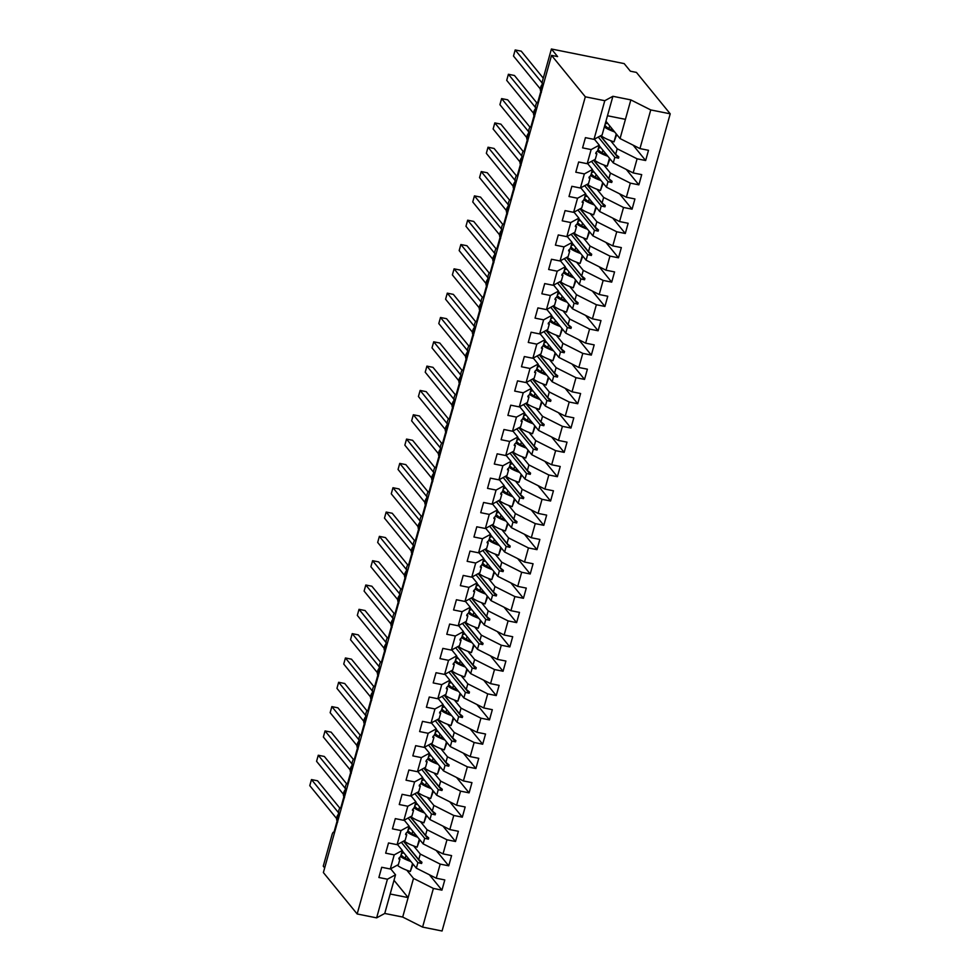 <?xml version="1.0" encoding="UTF-8"?>
<svg xmlns="http://www.w3.org/2000/svg" width="980" height="980" viewBox="0 0 980 980"><rect width="100%" height="100%" fill="white"/><g stroke="black" fill="none" stroke-linecap="round" stroke-linejoin="round"><path stroke-width="1.47" d="M406.835 870.24L413.499 878.399L433.393 888.431L422.601 927.092L442.066 931L670.222 113.827L636.437 72.41L630.373 71.197L624.174 63.602L551.409 49L557.608 56.595L551.544 55.382L323.376 872.555L357.161 913.973L376.626 917.868L387.431 879.207L378.88 877.492L381.722 867.276L390.273 868.991L394.217 854.879L385.667 853.164L388.521 842.947L397.072 844.674L405.193 840.264L406.737 834.703L405.585 834.58L405.916 833.367L407.57 831.714L409.126 826.152L401.004 830.562L397.072 844.674M324.674 867.925L323.253 866.173L332.012 834.801A3.896 1.176 101.3 0 1 333.702 832.118A3.896 1.176 101.3 0 1 333.96 832.289L338.847 814.772A3.896 1.176 -78.7 0 1 338.872 810.24A3.896 1.176 101.3 0 1 340.489 807.802A3.896 1.176 101.3 0 1 340.746 807.961L345.634 790.456A3.896 1.176 -78.7 0 1 345.658 785.911A3.896 1.176 101.3 0 1 347.288 783.473A3.896 1.176 101.3 0 1 347.533 783.645L352.42 766.139A3.896 1.176 -78.7 0 1 352.445 761.595A3.896 1.176 101.3 0 1 354.074 759.157A3.896 1.176 101.3 0 1 354.331 759.329L359.219 741.811A3.896 1.176 -78.7 0 1 359.244 737.266A3.896 1.176 101.3 0 1 360.861 734.841A3.896 1.176 101.3 0 1 361.118 735L366.005 717.495A3.896 1.176 -78.7 0 1 366.03 712.95A3.896 1.176 101.3 0 1 367.659 710.512A3.896 1.176 101.3 0 1 367.904 710.684L372.792 693.179A3.896 1.176 -78.7 0 1 372.817 688.634A3.896 1.176 101.3 0 1 374.446 686.196A3.896 1.176 101.3 0 1 374.703 686.367L379.591 668.85A3.896 1.176 -78.7 0 1 379.615 664.305A3.896 1.176 101.3 0 1 381.232 661.88A3.896 1.176 101.3 0 1 381.49 662.039L386.377 644.534A3.896 1.176 -78.7 0 1 386.402 639.989A3.896 1.176 101.3 0 1 388.031 637.551A3.896 1.176 101.3 0 1 388.276 637.723L393.164 620.218A3.896 1.176 -78.7 0 1 393.188 615.673A3.896 1.176 101.3 0 1 394.818 613.235A3.896 1.176 101.3 0 1 395.075 613.407L399.963 595.889A3.896 1.176 -78.7 0 1 399.987 591.344A3.896 1.176 101.3 0 1 401.604 588.919A3.896 1.176 101.3 0 1 401.861 589.078L406.749 571.573A3.896 1.176 -78.7 0 1 406.774 567.028A3.896 1.176 101.3 0 1 408.391 564.59A3.896 1.176 101.3 0 1 408.648 564.762L413.536 547.257A3.896 1.176 -78.7 0 1 413.56 542.712A3.896 1.176 101.3 0 1 415.189 540.274A3.896 1.176 101.3 0 1 415.434 540.446L420.334 522.928A3.896 1.176 -78.7 0 1 420.346 518.383A3.896 1.176 101.3 0 1 421.976 515.958A3.896 1.176 101.3 0 1 422.233 516.117L427.121 498.612A3.896 1.176 -78.7 0 1 427.145 494.067A3.896 1.176 101.3 0 1 428.762 491.629A3.896 1.176 101.3 0 1 429.02 491.801L433.907 474.283A3.896 1.176 -78.7 0 1 433.932 469.751A3.896 1.176 101.3 0 1 435.561 467.313A3.896 1.176 101.3 0 1 435.806 467.485L440.706 449.967A3.896 1.176 -78.7 0 1 440.718 445.422A3.896 1.176 101.3 0 1 442.348 442.997A3.896 1.176 101.3 0 1 442.605 443.156L447.493 425.651A3.896 1.176 -78.7 0 1 447.517 421.106A3.896 1.176 101.3 0 1 449.134 418.668A3.896 1.176 101.3 0 1 449.391 418.84L454.279 401.322A3.896 1.176 -78.7 0 1 454.304 396.79A3.896 1.176 101.3 0 1 455.933 394.352A3.896 1.176 101.3 0 1 456.178 394.524L461.066 377.006A3.896 1.176 -78.7 0 1 461.09 372.461A3.896 1.176 101.3 0 1 462.719 370.036A3.896 1.176 101.3 0 1 462.977 370.195L467.864 352.69A3.896 1.176 -78.7 0 1 467.889 348.145A3.896 1.176 101.3 0 1 469.506 345.707A3.896 1.176 101.3 0 1 469.763 345.879L474.651 328.361A3.896 1.176 -78.7 0 1 474.675 323.829A3.896 1.176 101.3 0 1 476.305 321.391A3.896 1.176 101.3 0 1 476.55 321.562L481.437 304.045A3.896 1.176 -78.7 0 1 481.462 299.5A3.896 1.176 101.3 0 1 483.091 297.075A3.896 1.176 101.3 0 1 483.348 297.234L488.236 279.729A3.896 1.176 -78.7 0 1 488.261 275.184A3.896 1.176 101.3 0 1 489.877 272.746A3.896 1.176 101.3 0 1 490.135 272.918L495.023 255.4A3.896 1.176 -78.7 0 1 495.047 250.868A3.896 1.176 101.3 0 1 496.676 248.43A3.896 1.176 101.3 0 1 496.921 248.589L501.809 231.084A3.896 1.176 -78.7 0 1 501.834 226.539A3.896 1.176 101.3 0 1 503.463 224.102A3.896 1.176 101.3 0 1 503.72 224.273L508.608 206.768A3.896 1.176 -78.7 0 1 508.632 202.223A3.896 1.176 101.3 0 1 510.249 199.785A3.896 1.176 101.3 0 1 510.507 199.957L515.394 182.439A3.896 1.176 -78.7 0 1 515.419 177.907A3.896 1.176 101.3 0 1 517.048 175.469A3.896 1.176 101.3 0 1 517.293 175.628L522.181 158.123A3.896 1.176 -78.7 0 1 522.205 153.578A3.896 1.176 101.3 0 1 523.835 151.141A3.896 1.176 101.3 0 1 524.092 151.312L528.98 133.807A3.896 1.176 -78.7 0 1 529.004 129.262A3.896 1.176 101.3 0 1 530.621 126.824A3.896 1.176 101.3 0 1 530.878 126.996L535.766 109.478A3.896 1.176 -78.7 0 1 535.791 104.946A3.896 1.176 101.3 0 1 537.42 102.508A3.896 1.176 101.3 0 1 537.665 102.667L542.553 85.162A3.896 1.176 -78.7 0 1 542.651 80.372L551.409 49M610.552 140.618L617.204 148.776L615.661 154.338L618.858 156.959L618.515 158.184L614.815 157.327L613.272 162.888L633.166 172.921L641.716 174.636L638.862 184.853L630.312 183.125L610.418 173.105L608.862 178.666L612.059 181.288L611.728 182.5L608.029 181.643L606.473 187.204L626.379 197.237L634.93 198.952L632.076 209.169L623.525 207.454L603.631 197.421L602.075 202.982L605.273 205.604L604.93 206.817L601.242 205.971L599.687 211.533L619.581 221.554L628.131 223.269L625.289 233.485L616.739 231.77L596.832 221.737L595.289 227.299L598.486 229.92L598.143 231.145L594.456 230.288L592.9 235.849L612.794 245.882L621.345 247.597L618.49 257.814L609.94 256.099L590.046 246.066L588.49 251.627L591.687 254.249L591.357 255.462L587.657 254.604L586.101 260.166L606.008 270.198L614.558 271.913L611.704 282.13L603.153 280.415L583.259 270.382L581.704 275.944L584.901 278.565L584.558 279.778L580.871 278.933L579.315 284.494L599.209 294.514L607.759 296.23L604.917 306.446L596.367 304.731L576.461 294.698L574.917 300.26L578.114 302.881L577.771 304.106L574.084 303.249L572.528 308.81L592.422 318.843L600.973 320.558L598.119 330.774L589.568 329.06L569.674 319.027L568.118 324.588L571.316 327.21L570.985 328.423L567.285 327.565L565.742 333.127L585.636 343.159L594.186 344.874L591.332 355.091L582.782 353.376L562.888 343.343L561.332 348.905L564.529 351.526L564.186 352.739L560.499 351.894L558.943 357.455L578.837 367.476L587.388 369.191L584.546 379.407L575.995 377.692L556.089 367.659L554.545 373.221L557.743 375.842L557.399 377.067L553.712 376.21L552.157 381.771L572.051 391.804L580.601 393.519L577.747 403.736L569.196 402.021L549.302 391.988L547.746 397.549L550.944 400.171L550.613 401.384L546.913 400.526L545.37 406.088L565.264 416.12L573.815 417.835L570.96 428.052L562.41 426.337L542.516 416.304L540.96 421.865L544.157 424.487L543.814 425.7L540.127 424.855L538.571 430.416L558.465 440.437L567.016 442.152L564.174 452.368L555.623 450.653L535.717 440.632L534.173 446.182L537.371 448.803L537.028 450.028L533.341 449.171L531.785 454.732L551.679 464.765L560.229 466.48L557.375 476.697L548.825 474.982L528.931 464.949L527.375 470.51L530.572 473.132L530.241 474.345L526.542 473.499L524.998 479.049L544.892 489.081L553.443 490.796L550.589 501.013L542.038 499.298L522.144 489.265L520.588 494.827L523.786 497.448L523.442 498.661L519.755 497.816L518.2 503.377L538.106 513.398L546.656 515.113L543.802 525.329L535.252 523.614L515.345 513.594L513.802 519.143L516.999 521.764L516.656 522.989L512.969 522.132L511.413 527.693L531.307 537.726L539.858 539.441L537.003 549.658L528.453 547.943L508.559 537.91L507.003 543.471L510.213 546.093L509.87 547.306L506.17 546.46L504.627 552.01L524.521 562.042L533.071 563.757L530.217 573.974L521.666 572.259L501.772 562.226L500.216 567.788L503.414 570.409L503.071 571.622L499.384 570.777L497.828 576.338L517.734 586.371L526.285 588.086L523.43 598.29L514.88 596.575L494.986 586.555L493.43 592.104L496.627 594.725L496.284 595.95L492.597 595.093L491.041 600.654L510.935 610.687L519.486 612.402L516.632 622.619L508.081 620.904L488.187 610.871L486.631 616.432L489.841 619.054L489.498 620.267L485.798 619.421L484.255 624.971L504.149 635.003L512.699 636.718L509.845 646.935L501.295 645.22L481.401 635.187L479.845 640.749L483.042 643.37L482.711 644.583L479.012 643.738L477.456 649.299L497.362 659.332L505.913 661.047L503.059 671.251L494.508 669.536L474.614 659.516L473.058 665.065L476.255 667.698L475.913 668.911L472.225 668.054L470.67 673.615L490.564 683.648L499.114 685.363L496.26 695.58L487.709 693.865L467.815 683.832L466.272 689.393L469.469 692.015L469.126 693.228L465.427 692.382L463.883 697.932L483.777 707.964L492.327 709.679L489.473 719.896L480.923 718.181L461.029 708.148L459.473 713.71L462.67 716.331L462.34 717.544L458.64 716.698L457.084 722.26L476.991 732.293L485.541 734.008L482.687 744.212L474.136 742.497L454.242 732.477L452.687 738.038L455.884 740.66L455.541 741.872L451.854 741.015L450.298 746.576L470.192 756.609L478.742 758.324L475.9 768.541L467.35 766.826L447.444 756.793L445.9 762.354L449.097 764.976L448.754 766.189L445.067 765.343L443.511 770.905L463.405 780.925L471.956 782.64L469.102 792.857L460.551 791.142L440.657 781.109L439.101 786.67L442.299 789.292L441.968 790.517L438.268 789.66L436.713 795.221L456.619 805.254L465.169 806.969L462.315 817.173L453.765 815.458L433.871 805.438L432.315 810.999L435.512 813.62L435.169 814.833L431.482 813.976L429.926 819.537L449.82 829.57L458.371 831.285L455.529 841.502L446.978 839.787L427.072 829.754L425.528 835.315L428.726 837.937L428.382 839.149L424.695 838.304L423.14 843.866L443.034 853.886L451.584 855.601L448.73 865.818L440.179 864.103L420.285 854.07L418.73 859.632L421.927 862.253L421.596 863.478L417.897 862.62L416.353 868.182L436.247 878.215L444.798 879.93L441.943 890.146L433.393 888.431M633.105 145.138L645.649 160.524L637.098 158.809L617.204 148.776M670.222 113.827L650.757 109.931L630.851 99.899L612.904 96.297L602.112 134.971L593.99 139.368L585.44 137.653L582.586 147.87L591.136 149.585L587.204 163.697L595.313 159.287L596.869 153.725L595.718 153.603L596.048 152.39L597.702 150.736L599.258 145.175L591.136 149.585M599.258 145.175L594.358 139.172M603.766 164.934L610.418 173.105M626.318 169.467L638.862 184.853M587.204 163.697L578.653 161.982L575.799 172.198L584.35 173.913L580.405 188.013L588.527 183.603L590.082 178.042L588.919 177.919L590.916 175.065L592.471 169.503L584.35 173.913M592.471 169.503L587.571 163.489M596.967 189.263L603.631 197.421M619.532 193.783L632.076 209.169M580.405 188.013L571.855 186.298L569 196.514L577.551 198.23L573.619 212.342L581.74 207.932L583.296 202.37L582.132 202.248L584.129 199.381L585.673 193.82L577.551 198.23M585.673 193.82L580.773 187.817M590.181 213.579L596.832 221.737M612.733 218.111L625.289 233.485M573.619 212.342L565.068 210.614L562.214 220.831L570.764 222.546L566.832 236.658L574.942 232.248L576.497 226.686L575.346 226.564L575.677 225.351L577.33 223.697L578.886 218.136L570.764 222.546M578.886 218.136L573.986 212.133M583.394 237.907L590.046 246.066M605.946 242.428L618.49 257.814M566.832 236.658L558.282 234.943L555.427 245.159L563.978 246.874L560.033 260.974L568.155 256.564L569.711 251.003L568.547 250.88L570.544 248.026L572.1 242.464L563.978 246.874M572.1 242.464L567.2 236.462M576.595 262.224L583.259 270.382M599.16 266.744L611.704 282.13M560.033 260.974L551.483 259.259L548.641 269.476L557.191 271.19L553.247 285.303L561.369 280.893L562.924 275.331L561.76 275.209L563.757 272.342L565.301 266.781L557.191 271.19M565.301 266.781L560.401 260.778M569.809 286.54L576.461 294.698M592.361 291.072L604.917 306.446M553.247 285.303L544.696 283.588L541.842 293.792L550.393 295.507L546.46 309.619L554.582 305.209L556.126 299.647L554.974 299.525L555.305 298.312L556.959 296.658L558.514 291.097L550.393 295.507M558.514 291.097L553.614 285.094M563.022 310.868L569.674 319.027M585.575 315.389L598.119 330.774M546.46 309.619L537.91 307.904L535.056 318.12L543.606 319.835L539.662 333.935L547.783 329.525L549.339 323.964L548.175 323.853L550.172 320.987L551.728 315.425L543.606 319.835M551.728 315.425L546.828 309.423M556.224 335.185L562.888 343.343M578.788 339.705L591.332 355.091M539.662 333.935L531.111 332.22L528.269 342.437L536.82 344.151L532.875 358.264L540.997 353.854L542.553 348.292L541.389 348.17L543.385 345.303L544.929 339.741L536.82 344.151M544.929 339.741L540.041 333.739M549.437 359.501L556.089 367.659M571.989 364.033L584.546 379.407M532.875 358.264L524.325 356.549L521.47 366.753L530.021 368.468L526.089 382.58L534.21 378.17L535.754 372.608L534.602 372.486L534.933 371.273L536.587 369.619L538.143 364.07L530.021 368.468M538.143 364.07L533.243 358.055M542.651 383.829L549.302 391.988M565.203 388.349L577.747 403.736M526.089 382.58L517.538 380.865L514.684 391.081L523.234 392.796L519.29 406.896L527.412 402.486L528.967 396.937L527.804 396.814L529.8 393.948L531.356 388.386L523.234 392.796M531.356 388.386L526.456 382.384M535.852 408.146L542.516 416.304M558.416 412.666L570.96 428.052M519.29 406.896L510.739 405.181L507.897 415.398L516.448 417.113L512.503 431.225L520.625 426.815L522.181 421.253L521.017 421.13L523.014 418.264L524.557 412.702L516.448 417.113M524.557 412.702L519.67 406.7M529.065 432.462L535.717 440.632M551.618 436.994L564.174 452.368M512.503 431.225L503.953 429.51L501.099 439.714L509.649 441.429L505.717 455.541L513.839 451.131L515.382 445.569L514.231 445.447L514.561 444.234L516.215 442.58L517.771 437.031L509.649 441.429M517.771 437.031L512.871 431.016M522.279 456.79L528.931 464.949M544.831 461.31L557.375 476.697M505.717 455.541L497.166 453.826L494.312 464.042L502.863 465.757L498.918 479.857L507.04 475.447L508.596 469.898L507.432 469.775L509.429 466.909L510.984 461.347L502.863 465.757M510.984 461.347L506.084 455.345M515.48 481.107L522.144 489.265M538.045 485.627L550.589 501.013M498.918 479.857L490.368 478.142L487.526 488.359L496.076 490.074L492.132 504.185L500.253 499.776L501.809 494.214L500.645 494.091L502.642 491.225L504.185 485.663L496.076 490.074M504.185 485.663L499.298 479.661M508.694 505.423L515.345 513.594M531.258 509.955L543.802 525.329M492.132 504.185L483.581 502.471L480.727 512.675L489.277 514.402L485.345 528.502L493.467 524.092L495.01 518.53L493.859 518.408L495.843 515.541L497.399 509.992L489.277 514.402M497.399 509.992L492.499 503.977M501.907 529.751L508.559 537.91M524.459 534.272L537.003 549.658M485.345 528.502L476.795 526.787L473.94 537.003L482.491 538.718L478.559 552.818L486.668 548.408L488.224 542.859L487.06 542.736L489.057 539.87L490.613 534.308L482.491 538.718M490.613 534.308L485.713 528.306M495.108 554.068L501.772 562.226M517.673 558.588L530.217 573.974M478.559 552.818L470.008 551.103L467.154 561.32L475.704 563.035L471.76 577.147L479.882 572.737L481.437 567.175L480.274 567.053L482.27 564.186L483.826 558.625L475.704 563.035M483.826 558.625L478.926 552.622M488.322 578.384L494.986 586.555M510.886 582.916L523.43 598.29M471.76 577.147L463.209 575.432L460.355 585.648L468.906 587.363L464.973 601.463L473.095 597.053L474.639 591.491L473.487 591.369L475.484 588.502L477.027 582.953L468.906 587.363M477.027 582.953L472.127 576.938M481.535 602.712L488.187 610.871M504.088 607.233L516.632 622.619M464.973 601.463L456.423 599.748L453.569 609.964L462.119 611.679L458.187 625.779L466.296 621.369L467.852 615.82L466.701 615.697L467.031 614.472L468.685 612.831L470.241 607.269L462.119 611.679M470.241 607.269L465.341 601.267M474.737 627.029L481.401 635.187M497.301 631.549L509.845 646.935M458.187 625.779L449.636 624.064L446.782 634.28L455.333 635.995L451.388 650.108L459.51 645.698L461.066 640.136L459.902 640.014L461.899 637.147L463.454 631.586L455.333 635.995M463.454 631.586L458.554 625.583M467.95 651.345L474.614 659.516M490.515 655.877L503.059 671.251M451.388 650.108L442.838 648.393L439.983 658.609L448.534 660.324L444.602 674.424L452.723 670.014L454.267 664.452L453.115 664.33L455.112 661.476L456.656 655.914L448.534 660.324M456.656 655.914L451.755 649.899M461.163 675.673L467.815 683.832M483.716 680.194L496.26 695.58M444.602 674.424L436.051 672.709L433.197 682.925L441.747 684.64L437.815 698.74L445.925 694.342L447.48 688.781L446.329 688.658L446.66 687.433L448.313 685.792L449.869 680.23L441.747 684.64M449.869 680.23L444.969 674.228M454.377 699.99L461.029 708.148M476.929 704.51L489.473 719.896M437.815 698.74L429.265 697.025L426.41 707.242L434.961 708.957L431.016 723.069L439.138 718.659L440.694 713.097L439.53 712.975L441.527 710.108L443.083 704.547L434.961 708.957M443.083 704.547L438.183 698.544M447.578 724.306L454.242 732.477M470.143 728.838L482.687 744.212M431.016 723.069L422.466 721.354L419.612 731.57L428.162 733.285L424.23 747.385L432.352 742.975L433.907 737.413L432.744 737.291L434.74 734.437L436.284 728.875L428.162 733.285M436.284 728.875L431.384 722.86M440.792 748.634L447.444 756.793M463.344 753.155L475.9 768.541M424.23 747.385L415.679 745.67L412.825 755.886L421.376 757.601L417.443 771.701L425.553 767.303L427.109 761.742L425.957 761.619L426.288 760.394L427.942 758.753L429.497 753.191L421.376 757.601M429.497 753.191L424.597 747.189M434.005 772.951L440.657 781.109M456.558 777.471L469.102 792.857M417.443 771.701L408.893 769.986L406.038 780.202L414.589 781.918L410.645 796.03L418.766 791.62L420.322 786.058L419.158 785.936L421.155 783.069L422.711 777.508L414.589 781.918M422.711 777.508L417.811 771.505M427.207 797.267L433.871 805.438M449.771 801.799L462.315 817.173M410.645 796.03L402.094 794.314L399.252 804.531L407.803 806.246L403.858 820.346L411.98 815.936L413.536 810.374L412.372 810.252L414.369 807.398L415.912 801.836L407.803 806.246M415.912 801.836L411.012 795.821M420.42 821.595L427.072 829.754M442.972 826.116L455.529 841.502M403.858 820.346L395.308 818.631L392.453 828.847L401.004 830.562M409.126 826.152L404.226 820.15M413.634 845.912L420.285 854.07M436.186 850.444L448.73 865.818M397.439 844.466L402.339 850.469L394.217 854.879M429.399 874.76L441.943 890.146M390.652 868.782L395.54 874.797L387.431 879.207M650.757 109.931L639.952 148.593L648.503 150.308L645.649 160.524M639.952 148.593L620.058 138.572L605.934 121.251M599.148 145.579L613.272 162.888M592.361 169.895L606.473 187.204M585.562 194.212L599.687 211.533M578.776 218.54L592.9 235.849M571.989 242.856L586.101 260.166M565.191 267.173L579.315 284.494M558.404 291.501L572.528 308.81M551.618 315.817L565.742 333.127M544.819 340.134L558.943 357.455M538.032 364.462L552.157 381.771M531.246 388.778L545.37 406.088M524.447 413.095L538.571 430.416M517.661 437.423L531.785 454.732M510.874 461.739L524.998 479.049M504.088 486.055L518.2 503.377M497.289 510.384L511.413 527.693M490.502 534.7L504.627 552.01M483.716 559.017L497.828 576.338M476.917 583.345L491.041 600.654M470.13 607.661L484.255 624.971M463.344 631.977L477.456 649.299M456.545 656.306L470.67 673.615M449.759 680.622L463.883 697.932M442.972 704.951L457.084 722.26M436.174 729.267L450.298 746.576M429.387 753.583L443.511 770.905M422.601 777.912L436.713 795.221M415.802 802.228L429.926 819.537M409.015 826.544L423.14 843.866M637.098 158.809L633.166 172.921M630.312 183.125L626.379 197.237M623.525 207.454L619.581 221.554M616.739 231.77L612.794 245.882M609.94 256.099L606.008 270.198M603.153 280.415L599.209 294.514M596.367 304.731L592.422 318.843M589.568 329.06L585.636 343.159M582.782 353.376L578.837 367.476M575.995 377.692L572.051 391.804M569.196 402.021L565.264 416.12M562.41 426.337L558.465 440.437M555.623 450.653L551.679 464.765M548.825 474.982L544.892 489.081M542.038 499.298L538.106 513.398M535.252 523.614L531.307 537.726M528.453 547.943L524.521 562.042M521.666 572.259L517.734 586.371M514.88 596.575L510.935 610.687M508.081 620.904L504.149 635.003M501.295 645.22L497.362 659.332M494.508 669.536L490.564 683.648M487.709 693.865L483.777 707.964M480.923 718.181L476.991 732.293M474.136 742.497L470.192 756.609M467.35 766.826L463.405 780.925M460.551 791.142L456.619 805.254M453.765 815.458L449.82 829.57M446.978 839.787L443.034 853.886M440.179 864.103L436.247 878.215M612.904 96.297L604.783 100.707L593.99 139.368M604.783 100.707L585.317 96.8L357.161 913.973M595.987 152.635L596.869 153.725M598.278 137.041L614.815 157.327M600.544 135.816L615.661 154.338M589.188 176.951L590.082 178.042M591.491 161.369L608.029 181.643M593.758 160.132L608.862 178.666M582.402 201.28L583.296 202.37M584.693 185.686L601.242 205.971M586.959 184.461L602.075 202.982M575.615 225.596L576.497 226.686M577.906 210.002L594.456 230.288M580.172 208.777L595.289 227.299M568.817 249.912L569.711 251.003M571.12 234.33L587.657 254.604M573.386 233.093L588.49 251.627M562.03 274.241L562.924 275.331M564.321 258.647L580.871 278.933M566.587 257.421L581.704 275.944M555.244 298.557L556.126 299.647M557.534 282.963L574.084 303.249M559.801 281.738L574.917 300.26M548.445 322.885L549.339 323.964M550.748 307.291L567.285 327.565M553.014 306.054L568.118 324.588M541.658 347.202L542.553 348.292M543.961 331.608L560.499 351.894M546.215 330.382L561.332 348.905M534.872 371.518L535.754 372.608M537.163 355.924L553.712 376.21M539.429 354.699L554.545 373.221M528.073 395.846L528.967 396.937M530.376 380.252L546.913 400.526M532.642 379.015L547.746 397.549M521.287 420.163L522.181 421.253M523.59 404.569L540.127 424.855M525.856 403.344L540.96 421.865M514.5 444.479L515.382 445.569M516.791 428.897L533.341 449.171M519.057 427.66L534.173 446.182M507.701 468.808L508.596 469.898M510.004 453.213L526.542 473.499M512.271 451.976L527.375 470.51M500.915 493.124L501.809 494.214M503.218 477.53L519.755 497.816M505.484 476.305L520.588 494.827M494.128 517.44L495.01 518.53M496.419 501.858L512.969 522.132M498.685 500.621L513.802 519.143M487.342 541.769L488.224 542.859M489.632 526.174L506.17 546.46M491.899 524.937L507.003 543.471M480.543 566.085L481.437 567.175M482.846 550.49L499.384 570.777M485.112 549.266L500.216 567.788M473.757 590.401L474.639 591.491M476.047 574.819L492.597 595.093M478.314 573.582L493.43 592.104M466.97 614.73L467.852 615.82M469.261 599.135L485.798 619.421M471.527 597.898L486.631 616.432M460.171 639.046L461.066 640.136M462.474 623.452L479.012 643.738M464.741 622.226L479.845 640.749M453.385 663.362L454.267 664.452M455.676 647.78L472.225 668.054M457.942 646.543L473.058 665.065M446.598 687.691L447.48 688.781M448.889 672.096L465.427 692.382M451.155 670.871L466.272 689.393M439.8 712.007L440.694 713.097M442.103 696.413L458.64 716.698M444.369 695.188L459.473 713.71M433.013 736.323L433.907 737.413M435.304 720.741L451.854 741.015M437.57 719.504L452.687 738.038M426.227 760.652L427.109 761.742M428.517 745.057L445.067 765.343M430.784 743.832L445.9 762.354M419.428 784.968L420.322 786.058M421.731 769.374L438.268 789.66M423.997 768.149L439.101 786.67M412.641 809.284L413.536 810.374M414.932 793.702L431.482 813.976M417.198 792.465L432.315 810.999M405.855 833.613L406.737 834.703M408.146 818.018L424.695 838.304M410.412 816.793L425.528 835.315M402.339 850.469L400.783 856.03L398.787 858.897L399.95 859.019L398.395 864.581L390.273 868.991M399.056 857.929L399.95 859.019M401.359 842.335L417.897 862.62M403.625 841.11L418.73 859.632M402.229 850.873L416.353 868.182M413.499 878.399L402.694 917.06L384.748 913.458L376.626 917.868M422.601 927.092L402.694 917.06M395.54 874.797L384.748 913.458M394.009 880.297L408.133 897.607L390.175 894.005M585.317 96.8L551.544 55.382M607.477 115.75L625.424 119.352L620.058 138.572M630.851 99.899L625.424 119.352M403.429 841.208L421.596 863.478M410.228 816.891L428.382 839.149M417.015 792.575L435.169 814.833M423.801 768.247L441.968 790.517M430.6 743.93L448.754 766.189M437.386 719.614L455.541 741.872M444.173 695.286L462.34 717.544M450.971 670.969L469.126 693.228M457.758 646.653L475.913 668.911M464.545 622.325L482.711 644.583M471.343 598.008L489.498 620.267M478.13 573.68L496.284 595.95M484.916 549.364L503.071 571.622M491.715 525.047L509.87 547.306M498.502 500.719L516.656 522.989M505.288 476.403L523.442 498.661M512.087 452.086L530.241 474.345M518.873 427.758L537.028 450.028M525.66 403.442L543.814 425.7M532.446 379.125L550.613 401.384M539.245 354.797L557.399 377.067M546.032 330.481L564.186 352.739M552.818 306.164L570.985 328.423M559.617 281.836L577.771 304.106M566.403 257.519L584.558 279.778M573.19 233.203L591.357 255.462M579.989 208.875L598.143 231.145M586.775 184.559L604.93 206.817M593.562 160.242L611.728 182.5M600.36 135.914L618.515 158.184M397.255 865.205A20.752 4.753 15.6 0 0 410.314 871.477L413.033 864.127M412.531 863.515L410.314 871.477M402.915 851.706A20.752 4.753 15.6 0 0 401.971 851.767M400.404 856.41A20.752 4.753 15.6 0 0 410.951 861.567M403.882 852.894A17.64 4.043 15.6 0 0 401.31 854.168A17.64 4.043 15.6 0 0 409.983 860.379M338.492 812.689L311.481 779.566L317.545 780.791L339.864 808.145M311.481 779.566L309.778 785.654L336.581 818.508M345.279 788.373L318.267 755.249L324.331 756.462L346.651 783.829M318.267 755.249L316.577 761.325L343.368 794.192M352.077 764.045L325.054 730.933L331.13 732.146L353.437 759.5M325.054 730.933L323.363 737.009L350.166 769.864M358.864 739.729L331.853 706.605L337.916 707.83L360.224 735.184M331.853 706.605L330.15 712.693L356.953 745.547M365.65 715.412L338.639 682.288L344.703 683.501L367.022 710.867M338.639 682.288L336.949 688.364L363.739 721.219M404.042 840.877A20.752 4.753 15.6 0 0 417.1 847.161L419.832 839.799M419.33 839.186L417.1 847.161M409.701 827.389A20.752 4.753 15.6 0 0 408.77 827.439M407.19 832.094A20.752 4.753 15.6 0 0 417.737 837.239M410.669 828.578A17.64 4.043 15.6 0 0 408.096 829.852A17.64 4.043 15.6 0 0 416.77 836.063M410.841 816.561A20.752 4.753 15.6 0 0 423.899 822.833L426.619 815.483M426.116 814.87L423.899 822.833M416.488 803.073A20.752 4.753 15.6 0 0 415.557 803.122M413.989 807.777A20.752 4.753 15.6 0 0 424.524 812.922M417.455 804.249A17.64 4.043 15.6 0 0 414.895 805.536A17.64 4.043 15.6 0 0 423.568 811.734M417.627 792.244A20.752 4.753 15.6 0 0 430.685 798.516L433.405 791.166M432.903 790.554L430.685 798.516M423.287 778.745A20.752 4.753 15.6 0 0 422.343 778.806M420.775 783.449A20.752 4.753 15.6 0 0 431.323 788.606M424.254 779.933A17.64 4.043 15.6 0 0 421.682 781.207A17.64 4.043 15.6 0 0 430.355 787.418M424.413 767.916A20.752 4.753 15.6 0 0 437.472 774.2L440.204 766.838M439.702 766.225L437.472 774.2M430.073 754.429A20.752 4.753 15.6 0 0 429.142 754.478M427.562 759.133A20.752 4.753 15.6 0 0 438.109 764.278M431.041 755.605A17.64 4.043 15.6 0 0 428.468 756.891A17.64 4.043 15.6 0 0 437.141 763.102M372.449 691.084L345.426 657.972L351.489 659.185L373.809 686.539M345.426 657.972L343.735 664.048L370.538 696.903M431.2 743.6A20.752 4.753 15.6 0 0 444.259 749.872L446.99 742.522M446.488 741.909L444.259 749.872M436.86 730.112A20.752 4.753 15.6 0 0 435.929 730.161M434.361 734.816A20.752 4.753 15.6 0 0 444.896 739.961M437.827 731.288A17.64 4.043 15.6 0 0 435.267 732.575A17.64 4.043 15.6 0 0 443.94 738.773M379.236 666.768L352.224 633.644L358.288 634.869L380.595 662.223M352.224 633.644L350.522 639.732L377.325 672.586M437.999 719.283A20.752 4.753 15.6 0 0 451.057 725.555L453.777 718.205M453.274 717.581L451.057 725.555M443.658 705.784A20.752 4.753 15.6 0 0 442.715 705.845M441.147 710.488A20.752 4.753 15.6 0 0 451.694 715.645M444.614 706.972A17.64 4.043 15.6 0 0 442.054 708.246A17.64 4.043 15.6 0 0 450.727 714.457M386.022 642.439L359.011 609.327L365.075 610.54L387.394 637.907M359.011 609.327L357.32 615.403L384.111 648.258M444.785 694.955A20.752 4.753 15.6 0 0 457.844 701.239L460.576 693.877M460.073 693.264L457.844 701.239M450.445 681.467A20.752 4.753 15.6 0 0 449.514 681.517M447.934 686.172A20.752 4.753 15.6 0 0 458.481 691.317M451.413 682.644A17.64 4.043 15.6 0 0 448.84 683.93A17.64 4.043 15.6 0 0 457.513 690.141M392.821 618.123L365.797 585.011L371.861 586.224L394.18 613.578M365.797 585.011L364.107 591.087L390.91 623.942M451.572 670.639A20.752 4.753 15.6 0 0 464.63 676.911L467.362 669.561M466.86 668.948L464.63 676.911M457.231 657.151A20.752 4.753 15.6 0 0 456.3 657.2M454.732 661.843A20.752 4.753 15.6 0 0 465.267 667M458.199 658.327A17.64 4.043 15.6 0 0 455.639 659.614A17.64 4.043 15.6 0 0 464.312 665.812M399.607 593.807L372.596 560.683L378.66 561.908L400.967 589.262M372.596 560.683L370.893 566.771L397.696 599.625M458.371 646.322A20.752 4.753 15.6 0 0 471.429 652.594L474.149 645.244M473.646 644.62L471.429 652.594M464.03 632.823A20.752 4.753 15.6 0 0 463.087 632.872M461.519 637.527A20.752 4.753 15.6 0 0 472.066 642.684M464.986 634.011A17.64 4.043 15.6 0 0 462.425 635.285A17.64 4.043 15.6 0 0 471.098 641.496M406.394 569.478L379.382 536.366L385.446 537.579L407.766 564.946M379.382 536.366L377.68 542.442L404.483 575.297M465.157 621.994A20.752 4.753 15.6 0 0 478.216 628.278L480.947 620.916M480.445 620.303L478.216 628.278M470.817 608.507A20.752 4.753 15.6 0 0 469.886 608.556M468.305 613.211A20.752 4.753 15.6 0 0 478.853 618.356M471.784 609.683A17.64 4.043 15.6 0 0 469.212 610.969A17.64 4.043 15.6 0 0 477.885 617.18M413.18 545.162L386.169 512.05L392.233 513.263L414.552 540.617M386.169 512.05L384.479 518.126L411.269 550.981M471.944 597.678A20.752 4.753 15.6 0 0 485.002 603.95L487.734 596.6M487.232 595.987L485.002 603.95M477.603 584.178A20.752 4.753 15.6 0 0 476.672 584.239M475.092 588.882A20.752 4.753 15.6 0 0 485.639 594.039M478.571 585.366A17.64 4.043 15.6 0 0 476.011 586.653A17.64 4.043 15.6 0 0 484.684 592.851M419.979 520.846L392.968 487.721L399.032 488.947L421.339 516.301M392.968 487.721L391.265 493.81L418.068 526.664M478.742 573.349A20.752 4.753 15.6 0 0 491.801 579.633L494.52 572.283M494.018 571.659L491.801 579.633M484.402 559.862A20.752 4.753 15.6 0 0 483.459 559.911M481.891 564.566A20.752 4.753 15.6 0 0 492.438 569.711M485.357 561.05A17.64 4.043 15.6 0 0 482.797 562.324A17.64 4.043 15.6 0 0 491.47 568.535M426.766 496.517L399.754 463.405L405.818 464.618L428.138 491.985M399.754 463.405L398.052 469.481L424.855 502.336M485.529 549.033A20.752 4.753 15.6 0 0 498.587 555.317L501.319 547.955M500.817 547.342L498.587 555.317M491.188 535.546A20.752 4.753 15.6 0 0 490.257 535.595M488.677 540.25A20.752 4.753 15.6 0 0 499.224 545.395M492.156 536.721A17.64 4.043 15.6 0 0 489.584 538.008A17.64 4.043 15.6 0 0 498.257 544.219M433.552 472.201L406.541 439.089L412.605 440.302L434.924 467.656M406.541 439.089L404.85 445.165L431.641 478.02M492.315 524.716A20.752 4.753 15.6 0 0 505.374 530.989L508.106 523.639M507.603 523.026L505.374 530.989M497.975 511.217A20.752 4.753 15.6 0 0 497.044 511.278M495.464 515.921A20.752 4.753 15.6 0 0 506.011 521.078M498.943 512.405A17.64 4.043 15.6 0 0 496.382 513.692A17.64 4.043 15.6 0 0 505.055 519.89M440.351 447.885L413.34 414.761L419.403 415.973L441.711 443.34M413.34 414.761L411.637 420.849L438.44 453.703M499.114 500.388A20.752 4.753 15.6 0 0 512.173 506.672L514.892 499.322M514.39 498.698L512.173 506.672M504.774 486.901A20.752 4.753 15.6 0 0 503.83 486.95M502.262 491.605A20.752 4.753 15.6 0 0 512.81 496.75M505.729 488.089A17.64 4.043 15.6 0 0 503.169 489.363A17.64 4.043 15.6 0 0 511.842 495.574M447.137 423.556L420.126 390.444L426.19 391.657L448.509 419.011M420.126 390.444L418.423 396.52L445.226 429.375M505.901 476.072A20.752 4.753 15.6 0 0 518.959 482.344L521.679 474.994M521.188 474.381L518.959 482.344M511.56 462.585A20.752 4.753 15.6 0 0 510.617 462.634M509.049 467.288A20.752 4.753 15.6 0 0 519.596 472.434M512.528 463.761A17.64 4.043 15.6 0 0 509.955 465.047A17.64 4.043 15.6 0 0 518.628 471.257M453.924 399.24L426.913 366.116L432.976 367.341L455.296 394.695M426.913 366.116L425.222 372.204L452.013 405.059M512.687 451.755A20.752 4.753 15.6 0 0 525.745 458.028L528.477 450.678M527.975 450.065L525.745 458.028M518.346 438.256A20.752 4.753 15.6 0 0 517.416 438.317M515.835 442.96A20.752 4.753 15.6 0 0 526.383 448.117M519.314 439.444A17.64 4.043 15.6 0 0 516.754 440.731A17.64 4.043 15.6 0 0 525.427 446.929M460.723 374.924L433.711 341.8L439.775 343.012L462.082 370.379M433.711 341.8L432.009 347.876L458.812 380.742M519.486 427.427A20.752 4.753 15.6 0 0 532.544 433.711L535.264 426.349M534.762 425.737L532.544 433.711M525.145 413.94A20.752 4.753 15.6 0 0 524.202 413.989M522.634 418.644A20.752 4.753 15.6 0 0 533.181 423.789M526.101 415.128A17.64 4.043 15.6 0 0 523.541 416.402A17.64 4.043 15.6 0 0 532.214 422.613M467.509 350.595L440.498 317.483L446.562 318.696L468.881 346.05M440.498 317.483L438.795 323.559L465.598 356.414M526.272 403.111A20.752 4.753 15.6 0 0 539.331 409.383L542.05 402.033M541.56 401.42L539.331 409.383M531.932 389.624A20.752 4.753 15.6 0 0 530.989 389.673M529.421 394.327A20.752 4.753 15.6 0 0 539.968 399.473M532.899 390.8A17.64 4.043 15.6 0 0 530.327 392.086A17.64 4.043 15.6 0 0 539 398.284M474.296 326.279L447.284 293.155L453.348 294.38L475.668 321.734M447.284 293.155L445.594 299.243L472.385 332.098M533.059 378.795A20.752 4.753 15.6 0 0 546.117 385.067L548.849 377.716M548.347 377.104L546.117 385.067M538.718 365.295A20.752 4.753 15.6 0 0 537.787 365.356M536.207 369.999A20.752 4.753 15.6 0 0 546.754 375.156M539.686 366.483A17.64 4.043 15.6 0 0 537.114 367.77A17.64 4.043 15.6 0 0 545.787 373.968M481.094 301.963L454.083 268.839L460.147 270.051L482.454 297.418M454.083 268.839L452.38 274.915L479.183 307.781M539.858 354.466A20.752 4.753 15.6 0 0 552.916 360.75L555.635 353.388M555.133 352.776L552.916 360.75M545.505 340.979A20.752 4.753 15.6 0 0 544.574 341.028M543.006 345.683A20.752 4.753 15.6 0 0 553.553 350.828M546.473 342.167A17.64 4.043 15.6 0 0 543.912 343.441A17.64 4.043 15.6 0 0 552.585 349.652M487.881 277.634L460.87 244.522L466.933 245.735L489.253 273.089M460.87 244.522L459.167 250.598L485.97 283.453M546.644 330.15A20.752 4.753 15.6 0 0 559.702 336.422L562.422 329.072M561.92 328.459L559.702 336.422M552.304 316.663A20.752 4.753 15.6 0 0 551.36 316.712M549.792 321.366A20.752 4.753 15.6 0 0 560.34 326.512M553.271 317.839A17.64 4.043 15.6 0 0 550.699 319.125A17.64 4.043 15.6 0 0 559.372 325.323M494.667 253.318L467.656 220.194L473.72 221.419L496.039 248.773M467.656 220.194L465.966 226.282L492.756 259.137M553.431 305.834A20.752 4.753 15.6 0 0 566.489 312.106L569.221 304.756M568.719 304.143L566.489 312.106M559.09 292.334A20.752 4.753 15.6 0 0 558.159 292.395M556.579 297.038A20.752 4.753 15.6 0 0 567.126 302.195M560.058 293.522A17.64 4.043 15.6 0 0 557.485 294.796A17.64 4.043 15.6 0 0 566.158 301.007M501.466 229.002L474.443 195.878L480.519 197.09L502.826 224.457M474.443 195.878L472.752 201.954L499.555 234.82M560.229 281.505A20.752 4.753 15.6 0 0 573.288 287.789L576.007 280.427M575.505 279.815L573.288 287.789M565.877 268.018A20.752 4.753 15.6 0 0 564.946 268.067M563.378 272.722A20.752 4.753 15.6 0 0 573.913 277.867M566.844 269.206A17.64 4.043 15.6 0 0 564.284 270.48A17.64 4.043 15.6 0 0 572.957 276.691M508.252 204.673L481.241 171.561L487.305 172.774L509.612 200.128M481.241 171.561L479.538 177.637L506.341 210.492M567.016 257.189A20.752 4.753 15.6 0 0 580.074 263.461L582.794 256.111M582.292 255.498L580.074 263.461M572.675 243.702A20.752 4.753 15.6 0 0 571.732 243.751M570.164 248.406A20.752 4.753 15.6 0 0 580.711 253.55M573.643 244.878A17.64 4.043 15.6 0 0 571.071 246.164A17.64 4.043 15.6 0 0 579.744 252.362M515.039 180.357L488.028 147.233L494.091 148.458L516.411 175.812M488.028 147.233L486.337 153.321L513.128 186.175M573.802 232.873A20.752 4.753 15.6 0 0 586.861 239.145L589.593 231.795M589.09 231.182L586.861 239.145M579.462 219.373A20.752 4.753 15.6 0 0 578.531 219.434M576.951 224.077A20.752 4.753 15.6 0 0 587.498 229.234M580.43 220.561A17.64 4.043 15.6 0 0 577.857 221.835A17.64 4.043 15.6 0 0 586.53 228.046M521.838 156.041L494.814 122.917L500.878 124.129L523.198 151.496M494.814 122.917L493.124 128.993L519.927 161.859M580.589 208.544A20.752 4.753 15.6 0 0 593.647 214.828L596.379 207.466M595.877 206.854L593.647 214.828M586.248 195.057A20.752 4.753 15.6 0 0 585.317 195.106M583.749 199.761A20.752 4.753 15.6 0 0 594.284 204.906M587.216 196.245A17.64 4.043 15.6 0 0 584.656 197.519A17.64 4.043 15.6 0 0 593.329 203.73M528.624 131.712L501.613 98.6L507.677 99.813L529.984 127.167M501.613 98.6L499.91 104.676L526.713 137.531M587.388 184.228A20.752 4.753 15.6 0 0 600.446 190.5L603.166 183.15M602.663 182.537L600.446 190.5M593.047 170.74A20.752 4.753 15.6 0 0 592.104 170.79M590.536 175.445A20.752 4.753 15.6 0 0 601.083 180.589M594.003 171.917A17.64 4.043 15.6 0 0 591.442 173.203A17.64 4.043 15.6 0 0 600.115 179.401M535.411 107.396L508.399 74.272L514.463 75.497L536.783 102.851M508.399 74.272L506.709 80.36L533.5 113.215M594.174 159.911A20.752 4.753 15.6 0 0 607.233 166.184L609.964 158.834M609.462 158.221L607.233 166.184M599.834 146.412A20.752 4.753 15.6 0 0 598.903 146.473M597.322 151.116A20.752 4.753 15.6 0 0 607.87 156.273M600.801 147.6A17.64 4.043 15.6 0 0 598.229 148.874A17.64 4.043 15.6 0 0 606.902 155.085M542.21 83.079L515.186 49.956L521.25 51.168L543.263 78.155M515.186 49.956L513.495 56.032L540.298 88.898M600.961 135.583A20.752 4.753 15.6 0 0 614.019 141.867L616.751 134.505M616.249 133.893L614.019 141.867M606.62 122.096A20.752 4.753 15.6 0 0 605.689 122.145M604.341 126.971A20.752 4.753 15.6 0 0 614.656 131.945M607.588 123.272A17.64 4.043 15.6 0 0 605.028 124.558A17.64 4.043 15.6 0 0 613.701 130.769M405.977 855.467L405.218 858.149M338.578 814.098A5.574 5.157 140.8 0 0 337.01 816.708L337.071 816.524M337.978 817.884L337.01 816.708L336.814 817.442A5.574 5.157 140.8 0 0 337.096 821.044M336.863 817.259L337.769 818.619M345.364 789.782A5.574 5.157 140.8 0 0 343.809 792.391L343.858 792.208M344.764 793.567L343.809 792.391L343.6 793.114A5.574 5.157 140.8 0 0 343.882 796.728M343.649 792.942L344.568 794.29M352.151 765.466A5.574 5.157 140.8 0 0 350.595 768.063L350.644 767.891M351.563 769.239L350.595 768.063L350.387 768.798A5.574 5.157 140.8 0 0 350.681 772.399M350.436 768.614L351.355 769.974M358.95 741.137A5.574 5.157 140.8 0 0 357.382 743.747L357.443 743.563M358.349 744.923L357.382 743.747L357.185 744.469A5.574 5.157 140.8 0 0 357.467 748.083M357.235 744.298L358.141 745.658M365.736 716.821A5.574 5.157 140.8 0 0 364.18 719.43L364.229 719.247M365.136 720.606L364.18 719.43L363.972 720.153A5.574 5.157 140.8 0 0 364.254 723.767M364.021 719.982L364.94 721.329M412.764 831.138L412.017 833.833M419.55 806.822L418.803 809.517M426.349 782.505L425.59 785.188M433.136 758.177L432.388 760.872M372.523 692.505A5.574 5.157 140.8 0 0 370.967 695.102L371.016 694.93M371.922 696.278L370.967 695.102L370.759 695.837A5.574 5.157 140.8 0 0 371.04 699.438M370.808 695.653L371.726 697.013M439.922 733.861L439.175 736.543M379.321 668.176A5.574 5.157 140.8 0 0 377.753 670.786L377.815 670.602M378.721 671.962L377.753 670.786L377.557 671.508A5.574 5.157 140.8 0 0 377.839 675.122M377.606 671.337L378.513 672.697M446.721 709.545L445.961 712.227M386.108 643.86A5.574 5.157 140.8 0 0 384.552 646.469L384.601 646.286M385.507 647.645L384.552 646.469L384.344 647.192A5.574 5.157 140.8 0 0 384.626 650.806M384.393 647.02L385.299 648.368M453.507 685.216L452.76 687.911M392.894 619.544A5.574 5.157 140.8 0 0 391.339 622.141L391.388 621.969M392.294 623.317L391.339 622.141L391.13 622.876A5.574 5.157 140.8 0 0 391.412 626.477M391.179 622.692L392.098 624.052M460.294 660.9L459.547 663.583M399.693 595.215A5.574 5.157 140.8 0 0 398.125 597.825L398.186 597.641M399.093 599.001L398.125 597.825L397.929 598.547A5.574 5.157 140.8 0 0 398.211 602.161M397.978 598.376L398.885 599.736M467.093 636.583L466.333 639.266M406.48 570.899A5.574 5.157 140.8 0 0 404.924 573.508L404.973 573.325M405.879 574.684L404.924 573.508L404.716 574.231A5.574 5.157 140.8 0 0 404.997 577.845M404.765 574.06L405.671 575.407M473.879 612.255L473.132 614.95M413.266 546.583A5.574 5.157 140.8 0 0 411.71 549.18L411.759 549.008M412.666 550.356L411.71 549.18L411.502 549.915A5.574 5.157 140.8 0 0 411.784 553.516M411.551 549.731L412.47 551.091M480.666 587.939L479.918 590.622M420.065 522.254A5.574 5.157 140.8 0 0 418.497 524.864L418.558 524.68M419.465 526.04L418.497 524.864L418.301 525.586A5.574 5.157 140.8 0 0 418.583 529.2M418.35 525.415L419.256 526.774M487.452 563.61L486.705 566.305M426.851 497.938A5.574 5.157 140.8 0 0 425.296 500.535L425.345 500.363M426.251 501.723L425.296 500.535L425.087 501.27A5.574 5.157 140.8 0 0 425.369 504.884M425.136 501.099L426.043 502.446M494.251 539.294L493.504 541.989M433.638 473.61A5.574 5.157 140.8 0 0 432.082 476.219L432.131 476.047M433.038 477.395L432.082 476.219L431.874 476.954A5.574 5.157 140.8 0 0 432.156 480.555M431.923 476.77L432.841 478.13M501.037 514.978L500.29 517.661M440.424 449.293A5.574 5.157 140.8 0 0 438.869 451.903L438.93 451.719M439.836 453.079L438.869 451.903L438.673 452.625A5.574 5.157 140.8 0 0 438.954 456.239M438.721 452.454L439.628 453.814M507.824 490.649L507.077 493.344M447.223 424.977A5.574 5.157 140.8 0 0 445.667 427.574L445.716 427.402M446.623 428.762L445.667 427.574L445.459 428.309A5.574 5.157 140.8 0 0 445.741 431.923M445.508 428.138L446.415 429.485M514.623 466.333L513.863 469.028M454.01 400.649A5.574 5.157 140.8 0 0 452.454 403.258L452.503 403.086M453.409 404.434L452.454 403.258L452.246 403.993A5.574 5.157 140.8 0 0 452.527 407.594M452.295 403.809L453.213 405.169M521.409 442.017L520.662 444.7M460.796 376.332A5.574 5.157 140.8 0 0 459.24 378.942L459.289 378.758M460.208 380.118L459.24 378.942L459.044 379.664A5.574 5.157 140.8 0 0 459.326 383.278M459.093 379.493L460 380.853M528.196 417.688L527.448 420.383M467.595 352.016A5.574 5.157 140.8 0 0 466.027 354.613L466.088 354.442M466.995 355.801L466.027 354.613L465.831 355.348A5.574 5.157 140.8 0 0 466.113 358.962M465.88 355.177L466.786 356.524M534.994 393.372L534.235 396.067M474.381 327.688A5.574 5.157 140.8 0 0 472.826 330.297L472.875 330.125M473.781 331.473L472.826 330.297L472.617 331.032A5.574 5.157 140.8 0 0 472.899 334.633M472.666 330.848L473.585 332.208M541.781 369.056L541.034 371.738M481.168 303.371A5.574 5.157 140.8 0 0 479.612 305.981L479.661 305.797M480.58 307.157L479.612 305.981L479.404 306.703A5.574 5.157 140.8 0 0 479.698 310.317M479.465 306.532L480.372 307.879M548.567 344.727L547.82 347.422M487.966 279.055A5.574 5.157 140.8 0 0 486.399 281.652L486.46 281.481M487.366 282.84L486.399 281.652L486.202 282.387A5.574 5.157 140.8 0 0 486.484 285.989M486.252 282.203L487.158 283.563M555.366 320.411L554.607 323.106M494.753 254.727A5.574 5.157 140.8 0 0 493.197 257.336L493.246 257.152M494.153 258.512L493.197 257.336L492.989 258.071A5.574 5.157 140.8 0 0 493.271 261.672M493.038 257.887L493.957 259.247M562.153 296.095L561.405 298.778M501.54 230.41A5.574 5.157 140.8 0 0 499.984 233.02L500.033 232.836M500.952 234.196L499.984 233.02L499.776 233.742A5.574 5.157 140.8 0 0 500.07 237.356M499.825 233.571L500.743 234.918M568.939 271.766L568.192 274.461M508.338 206.094A5.574 5.157 140.8 0 0 506.77 208.691L506.832 208.52M507.738 209.879L506.77 208.691L506.574 209.426A5.574 5.157 140.8 0 0 506.856 213.028M506.623 209.242L507.53 210.602M575.738 247.45L574.978 250.145M515.125 181.766A5.574 5.157 140.8 0 0 513.569 184.375L513.618 184.191M514.524 185.551L513.569 184.375L513.361 185.11A5.574 5.157 140.8 0 0 513.643 188.711M513.41 184.926L514.329 186.286M582.524 223.134L581.777 225.817M521.911 157.449A5.574 5.157 140.8 0 0 520.356 160.059L520.404 159.875M521.311 161.235L520.356 160.059L520.147 160.781A5.574 5.157 140.8 0 0 520.429 164.395M520.196 160.61L521.115 161.957M589.311 198.805L588.563 201.5M528.71 133.133A5.574 5.157 140.8 0 0 527.142 135.73L527.203 135.559M528.11 136.906L527.142 135.73L526.946 136.465A5.574 5.157 140.8 0 0 527.228 140.067M526.995 136.281L527.902 137.641M596.11 174.489L595.35 177.184M535.496 108.805A5.574 5.157 140.8 0 0 533.941 111.414L533.99 111.23M534.896 112.59L533.941 111.414L533.733 112.149A5.574 5.157 140.8 0 0 534.014 115.75M533.782 111.965L534.688 113.325M602.896 150.173L602.149 152.856M542.283 84.488A5.574 5.157 140.8 0 0 540.727 87.097L540.776 86.914M541.683 88.274L540.727 87.097L540.519 87.82A5.574 5.157 140.8 0 0 540.801 91.434M540.568 87.649L541.487 88.996M609.683 125.844L608.935 128.539M339.215 813.437L336.777 817.332L337.708 822.012M346.014 789.12L343.563 793.016L344.495 797.683M352.8 764.792L350.35 768.688L351.281 773.367M359.587 740.476L357.149 744.371L358.08 749.051M366.385 716.16L363.935 720.055L364.866 724.722M373.172 691.831L370.722 695.727L371.653 700.406M379.958 667.515L377.521 671.41L378.452 676.09M386.757 643.198L384.307 647.094L385.238 651.761M393.543 618.87L391.094 622.766L392.024 627.445M400.33 594.554L397.892 598.449L398.823 603.129M407.129 570.238L404.679 574.121L405.61 578.8M413.915 545.909L411.465 549.805L412.396 554.484M420.702 521.593L418.264 525.488L419.195 530.168M427.501 497.277L425.051 501.16L425.982 505.839M434.287 472.948L431.837 476.844L432.768 481.523M441.074 448.632L438.636 452.527L439.555 457.207M447.872 424.316L445.422 428.199L446.353 432.878M454.659 399.987L452.209 403.882L453.14 408.562M461.445 375.671L459.007 379.566L459.926 384.234M468.232 351.355L465.794 355.238L466.725 359.917M475.031 327.026L472.581 330.921L473.512 335.601M481.817 302.71L479.379 306.605L480.298 311.273M488.604 278.394L486.166 282.277L487.097 286.956M495.402 254.065L492.952 257.961L493.883 262.64M502.189 229.749L499.739 233.644L500.67 238.311M508.975 205.42L506.538 209.316L507.469 213.995M515.774 181.104L513.324 185L514.255 189.679M522.561 156.788L520.111 160.683L521.042 165.351M529.347 132.459L526.909 136.355L527.84 141.034M536.146 108.143L533.696 112.038L534.627 116.718M542.932 83.827L540.482 87.722L541.413 92.39"/></g></svg>
